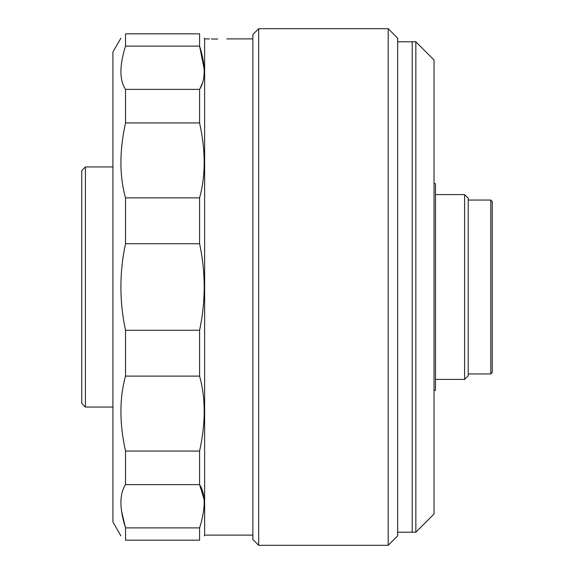 <?xml version="1.0" encoding="UTF-8"?>
<svg xmlns="http://www.w3.org/2000/svg" width="574" height="574" viewBox="0 0 574 574"><rect width="100%" height="100%" fill="white"/><g stroke="black" fill="none" stroke-linecap="round" stroke-linejoin="round"><path stroke-width="0.86" d="M397.653 38.157L397.653 535.843L388.196 545.3L388.196 28.7L397.653 38.157M258.68 545.3L252.861 539.481L252.861 34.519L258.68 28.7L258.68 545.3L388.196 545.3M204.208 38.157L204.631 38.889L204.631 535.111L252.861 535.111M204.143 68.887L199.587 46.107C205.722 65.465 205.722 79.886 199.587 89.379L202.687 82.685M204.114 74.57L204.208 71.463M125.519 46.107L125.519 33.83C119.385 39.592 119.385 39.592 125.519 33.83C119.385 39.592 119.385 39.592 125.519 33.83L199.587 33.83C205.722 39.592 205.722 39.592 199.587 33.83L199.587 46.107L125.519 46.107C119.385 65.587 119.385 80.008 125.519 89.379L125.519 122.936L199.587 122.936C205.722 150.697 205.722 175.68 199.587 197.887L199.587 243.728C202.636 257.898 204.172 272.327 204.208 287C204.172 301.737 202.629 316.159 199.587 330.272L199.587 376.114C205.722 398.105 205.722 423.088 199.587 451.064L199.587 484.621C205.722 493.992 205.722 508.413 199.587 527.893L199.587 540.17C205.722 534.408 205.722 534.408 199.587 540.17C205.722 534.408 205.722 534.408 199.587 540.17L125.519 540.17C119.385 534.408 119.385 534.408 125.519 540.17L125.519 527.893L199.587 527.893M125.519 89.379L199.587 89.379L199.587 122.936M217.697 39.054C205.958 38.874 205.958 38.874 217.697 39.054C229.428 38.874 229.428 38.874 217.697 39.054L214.317 39.032M214.102 39.025L211.354 38.975M209.417 38.917L204.631 38.889M120.899 38.157L112.92 51.983L112.92 522.017L120.899 535.843M199.587 451.064L125.519 451.064C119.385 423.303 119.385 398.32 125.519 376.114L125.519 330.272C122.477 316.102 120.935 301.673 120.899 287C120.942 272.263 122.484 257.841 125.519 243.728L199.587 243.728M125.519 122.936C119.385 150.912 119.385 175.895 125.519 197.887L125.519 243.728M125.519 376.114L199.587 376.114M125.519 330.272L199.587 330.272M125.519 451.064L125.519 484.621L199.587 484.621L204.114 499.43M121.552 511.104L125.519 527.893C119.385 508.535 119.385 494.114 125.519 484.621M125.519 33.83L199.587 33.83M125.519 197.887L199.587 197.887M85.397 407.052L85.397 166.948L81.759 170.586L81.759 403.414L85.397 407.052L112.92 407.052M492.241 201.51L492.241 372.49L490.792 373.947L490.792 200.053L492.241 201.51M468.233 198.231L468.233 375.769L464.596 379.407L464.596 194.593L468.233 198.231M434.037 183.68L435.494 183.68L435.494 390.32L434.037 390.32M434.037 59.99L434.037 514.01L415.849 532.206L415.849 41.794L434.037 59.99M397.653 41.794L412.211 41.794L412.211 532.206L415.849 532.206M415.849 41.794L412.211 41.794L412.211 532.206L397.653 532.206M258.68 28.7L388.196 28.7M226.787 38.889L252.861 38.889M204.631 535.111L204.208 535.843M85.397 166.948L112.92 166.948M468.233 200.053L490.792 200.053M435.494 194.593L464.596 194.593M435.494 379.407L464.596 379.407M468.233 373.947L490.792 373.947"/></g></svg>
